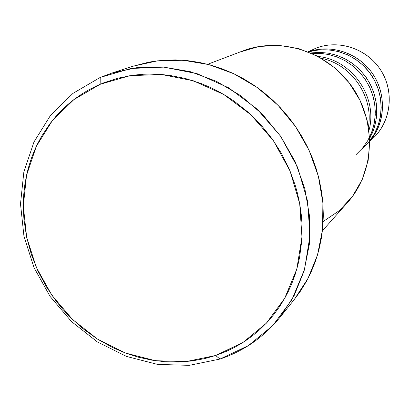 <?xml version="1.0" encoding="UTF-8"?>
<svg xmlns="http://www.w3.org/2000/svg" width="410" height="410" viewBox="0 0 410 410"><rect width="100%" height="100%" fill="white"/><g stroke="black" fill="none" stroke-linecap="round" stroke-linejoin="round"><path stroke-width="0.61" d="M240.234 51.983L258.982 46.504L278.744 45.331L298.582 48.58L317.519 56.144L334.627 67.691L349.033 82.671L360.031 100.353L367.068 119.858L369.815 140.21L368.17 160.407L362.255 179.472L352.415 196.503L339.162 210.73L323.172 221.518M100.194 77.444L100.163 84.286L129.816 75.706L161.417 74.461L193.3 80.775L223.727 94.454L250.992 114.836L273.531 140.84L290.075 171.026L299.705 203.698L301.955 237.016L296.799 269.144L284.653 298.377L266.31 323.239L242.863 342.555L215.619 355.501L220.021 359.047L248.347 345.645L272.747 325.607L291.858 299.802L304.538 269.431L309.95 236.037L307.654 201.397L297.66 167.418L280.471 136.028L257.024 108.993L228.662 87.822L197.005 73.641L163.851 67.122L131.005 68.475L100.194 77.444L111.576 73.17L137.012 67.635L163.575 67.102L190.353 71.688L216.393 81.308L240.747 95.684L262.513 114.339L280.876 136.617L295.159 161.709L304.845 188.687L309.611 216.567L309.335 244.324L304.092 270.979L294.139 295.615L279.912 317.417C263.733 337.194 243.765 351.073 220.021 359.047L189.256 365.346L157.578 364.408L126.485 356.433L97.38 341.925L71.55 321.619L50.112 296.466L34.009 267.607L23.97 236.309L20.5 203.954L23.847 172.015L33.974 141.968L50.563 115.297L72.96 93.383L100.194 77.444L72.96 93.383L50.563 115.297L33.974 141.968L23.847 172.015L20.5 203.954L23.97 236.309L34.009 267.607L50.112 296.466L71.55 321.619L97.38 341.925L126.485 356.433L157.578 364.408L189.256 365.346L220.021 359.047L215.619 355.501L226.192 351.431L234.684 347.321L244.462 341.525L252.17 336.026L259.468 329.922L267.622 321.835L273.849 314.516L279.543 306.675L284.658 298.377L288.307 291.433L291.561 284.222L295.041 274.89L297.839 265.26L299.582 257.347L301.714 241.136L302.103 230.809L301.893 222.471L301.217 214.128L299.71 203.708L297.476 193.325L295.18 185.12L289.234 169.043L281.578 153.632L272.286 139.067L261.524 125.603L254.092 117.798L247.809 111.95L234.412 101.357L225.536 95.535L218.222 91.353L210.714 87.596L201.105 83.517L185.407 78.494L169.422 75.327L159.423 74.318L151.423 74.041L143.49 74.236L133.701 75.138L118.377 78.09L103.715 82.825L96.663 85.849L88.186 90.195L81.682 94.121L73.918 99.579L68.05 104.34L61.151 110.777L55.98 116.302L50.015 123.62L41.635 136.222L37.156 144.592L34.02 151.515L31.268 158.634L28.392 167.782L26.553 175.234L24.831 184.72L23.754 194.355L23.355 202.115L23.37 209.92L23.97 219.709L26.645 237.205L31.334 254.405L37.961 271.041L46.407 286.862L56.575 301.688L62.899 309.391L69.7 316.704L82.963 328.692L97.452 339.08L112.929 347.68L125.511 353.056L138.477 357.218L151.679 360.123L165.035 361.738L178.396 362.03L191.67 360.984L204.708 358.606L215.619 355.501L186.002 361.594L155.487 360.718L125.516 353.056L97.452 339.075L72.534 319.498L51.855 295.236L36.326 267.397L26.65 237.211L23.314 206.02L26.553 175.234L36.336 146.303L52.342 120.637L73.928 99.574L100.163 84.286L100.194 77.444M318.18 56.498C352.082 59.706 378.097 97.452 369.026 130.272M369.676 137.048L372.823 129.068L374.725 120.637L375.319 111.95L374.596 103.217L372.567 94.643L369.277 86.428L364.797 78.776L359.242 71.868L352.738 65.872L345.445 60.921L337.543 57.139L329.215 54.607L320.661 53.377L312.082 53.479M368.462 126.541C373.643 96.509 351.38 64.201 321.466 58.353M322.429 230.763L347.542 202.509C374.453 172.564 377.046 122.815 352.431 87.304C328.005 51.655 280.589 36.372 243.027 50.866L207.68 64.278M279.912 317.417L294.206 299.623L307.895 278.672L317.483 255.035L322.562 229.492L322.885 202.924L318.375 176.264L309.155 150.48L295.528 126.521L277.985 105.257L257.172 87.463L233.864 73.759L208.921 64.606L183.244 60.26L157.742 60.808L133.291 66.143L111.576 73.17M122.698 70.1L122.339 70.259M369.84 141.404L373.787 137.565C391.406 120.637 394.466 90.83 380.336 69.526C366.366 48.124 337.732 39.088 315.167 48.529C338.552 38.714 368.334 48.908 381.741 71.765C395.342 94.51 389.879 125.311 369.989 140.907M375.534 132.978C386.64 113.606 384.18 87.197 369.354 69.372C354.558 51.511 329.23 44.398 308.361 51.896C330.839 43.773 358.33 52.864 372.47 73.487C386.712 94.049 385.426 122.969 369.835 141.086M308.587 51.814L315.167 48.529L308.069 51.778M371.962 133.978L374.863 125.839L376.482 117.291L376.769 108.532L375.714 99.773L373.341 91.23L369.697 83.112L364.88 75.619L358.996 68.931L352.2 63.212L344.656 58.604L336.548 55.212L328.077 53.11L319.446 52.352L310.867 52.941L319.8 52.357L328.779 53.233L337.568 55.56L345.937 59.276L353.661 64.298L360.534 70.489L366.376 77.695L371.024 85.716L374.366 94.341L376.308 103.346L376.805 112.489L375.852 121.534L373.474 130.236L369.748 138.375M369.825 140.717C384.175 122.416 384.805 94.51 370.978 74.523C357.218 54.484 330.916 45.136 308.709 52.034M132.676 66.343L148.128 62.315L153.904 61.321L163.651 60.244L175.526 59.911L187.503 60.639L199.47 62.428L211.375 65.277L221.139 68.444L232.644 73.19L243.791 78.915L254.502 85.598L263.046 91.866L272.732 100.148L280.317 107.681L288.732 117.368L295.133 125.947L302.052 136.802L307.116 146.211L312.343 157.917L315.946 167.926L319.339 180.154L321.712 192.567L322.89 202.935L323.336 215.383L322.742 227.704L321.45 237.805L318.965 249.685L315.495 261.16L311.052 272.209L306.654 280.988L300.576 290.972L293.827 300.094M362.589 148.307L368.944 141.819L374.12 134.29L377.964 125.931L380.352 116.978L381.208 107.671L380.506 98.292L378.256 89.103L374.52 80.37L369.405 72.344L363.055 65.267L355.654 59.337L347.429 54.725L338.609 51.557L329.45 49.917M356.198 154.498L362.466 148.174L367.632 140.855L371.552 132.737L374.125 124.025L375.263 114.938L374.94 105.718L373.151 96.606L369.948 87.848L365.407 79.673L359.647 72.309L352.825 65.938L345.123 60.736L336.743 56.836L327.918 54.335"/></g></svg>
